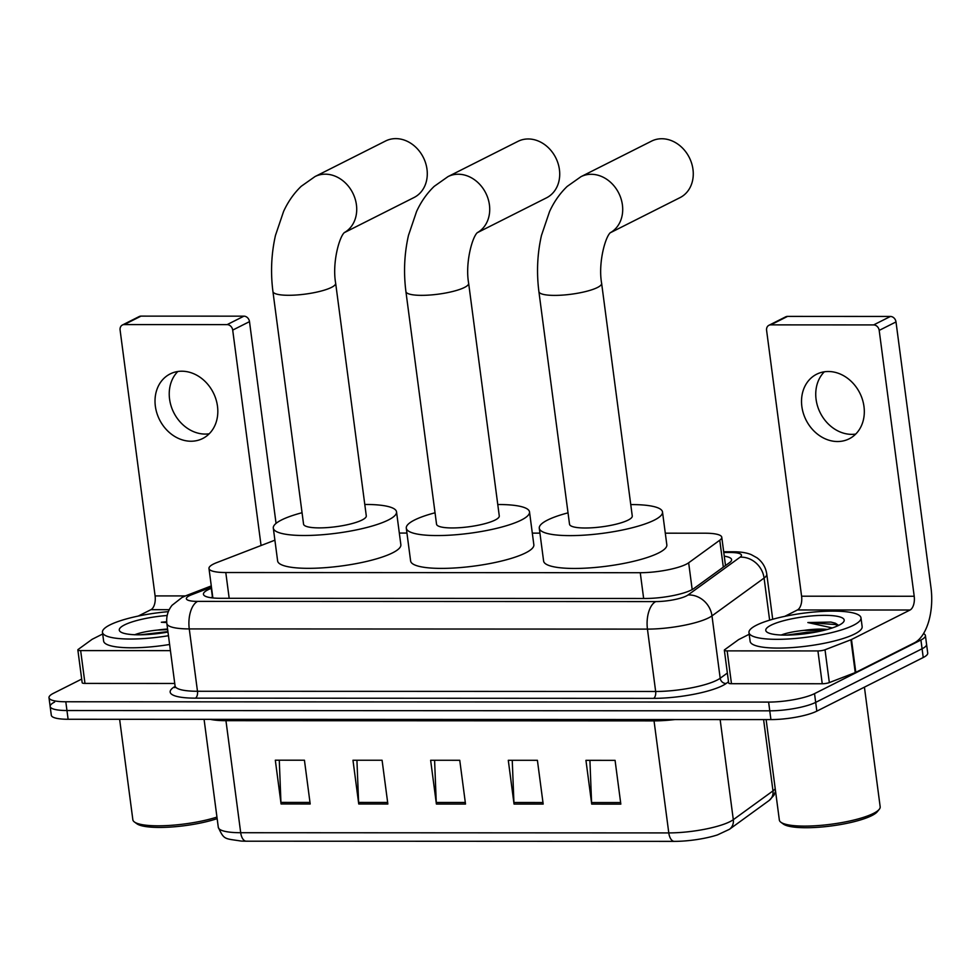 <?xml version="1.0" encoding="UTF-8"?>
<svg xmlns="http://www.w3.org/2000/svg" width="980" height="980" viewBox="0 0 980 980"><rect width="100%" height="100%" fill="white"/><g stroke="black" fill="none" stroke-linecap="round" stroke-linejoin="round"><path stroke-width="1.47" d="M274.902 540.176L216.837 562.581A33.896 7.277 -7.5 0 0 213.469 564.051A33.896 7.277 -7.5 0 0 208.985 568.486A33.896 7.277 -7.5 0 0 225.792 572.528L640.259 572.712A33.896 7.277 -7.5 0 0 688.658 562.79L719.761 540.213A33.896 7.277 -7.5 0 0 721.77 537.248A33.896 7.277 -7.5 0 0 704.963 533.206L665.298 533.181M539.931 533.132L532.312 533.132M406.945 533.071L399.326 533.071M211.582 588.233L211.288 588.343A33.896 7.277 -7.5 0 0 207.932 589.813A33.896 7.277 -7.5 0 0 203.448 594.248A33.896 7.277 -7.5 0 0 220.255 598.29L645.416 598.474A33.896 7.277 -7.5 0 0 693.816 588.551L729.586 562.594A33.896 7.277 -7.5 0 0 731.595 559.617A33.896 7.277 -7.5 0 0 724.269 556.174M923.528 633.595A33.896 7.277 172.5 0 1 925.414 635.579A33.896 7.277 172.5 0 1 920.931 640.014L814.527 693.632A33.896 7.277 172.5 0 1 768.614 702.084L65.807 701.766A33.896 7.277 172.5 0 1 49 697.723A33.896 7.277 172.5 0 1 53.483 693.289L81.695 679.079M925.414 635.579L926.566 644.338A33.896 7.277 172.5 0 1 922.082 648.772L815.679 702.378A33.896 7.277 172.5 0 1 769.766 710.831L66.959 710.524A33.896 7.277 172.5 0 1 50.151 706.482A33.896 7.277 172.5 0 1 54.635 702.048M725.42 564.921A33.896 7.277 172.5 0 1 726.205 565.043M210.908 597.714A33.896 7.277 172.5 0 1 212.44 597.09L212.746 596.979M50.151 706.482L51.303 715.229A33.896 7.277 172.5 0 0 68.11 719.271L770.917 719.59A33.896 7.277 172.5 0 0 816.83 711.137L923.234 657.519A33.896 7.277 172.5 0 0 927.717 653.084L926.566 644.338A33.896 7.277 172.5 0 1 922.082 648.772L815.679 702.378A33.896 7.277 172.5 0 1 769.766 710.831L66.959 710.524A33.896 7.277 172.5 0 1 50.151 706.482L49 697.723M620.83 804.115L615.073 760.345L585.942 760.333L591.712 804.102L620.83 804.115M589.911 760.333L591.577 802.547A9.04 4.631 90 0 0 591.712 804.102M543.177 804.078L537.408 760.308L508.289 760.296L514.047 804.066L543.177 804.078M512.246 760.308L513.924 802.51A9.04 4.631 90 0 0 514.047 804.066M310.195 803.98L304.437 760.211L275.319 760.198L281.076 803.967L310.195 803.98M279.276 760.198L280.942 802.412A9.04 4.631 90 0 0 281.076 803.967M387.86 804.004L382.09 760.247L352.971 760.235L358.741 803.992L387.86 804.004M356.928 760.235L358.607 802.436A9.04 4.631 90 0 0 358.741 803.992M465.512 804.041L459.755 760.284L430.637 760.272L436.394 804.029L465.512 804.041M434.593 760.272L436.259 802.473A9.04 4.631 90 0 0 436.394 804.029M775.535 791.068L773.943 795.295L769.08 800.525L729.426 829.313L717.495 834.899A37.056 7.963 172.5 0 1 674.203 841.379L246.115 841.195A37.056 7.963 172.5 0 1 241.117 841.061C224.371 838.366 224.224 840.154 218.295 827.328A45.19 9.702 -7.5 0 0 240.7 832.718A11.295 5.782 90 0 0 246.115 841.195M209.218 433.785A36.162 30.074 63.3 0 1 205.249 434.079A36.162 30.074 63.3 0 1 172.774 410.485A36.162 30.074 63.3 0 1 177.833 371.506M181.815 371.212A36.162 30.074 -116.7 0 0 170.153 373.931A36.162 30.074 -116.7 0 0 156.874 413.119A36.162 30.074 -116.7 0 0 191.026 441.233A36.162 30.074 -116.7 0 0 202.689 438.513A36.162 30.074 -116.7 0 0 215.968 399.326A36.162 30.074 -116.7 0 0 181.815 371.212M170.422 650.634L80.654 650.598L84.978 683.415A5.647 1.213 172.5 0 1 82.173 682.742L77.849 649.924A5.647 1.213 -7.5 0 0 80.654 650.598M174.746 683.464L84.978 683.415M122.402 325.005L139.209 316.54A5.647 4.704 63.3 0 1 141.022 316.124L124.227 324.588A5.647 4.704 -116.7 0 0 122.402 325.005A5.647 4.704 -116.7 0 0 120.099 330.052L155.097 595.913A11.295 5.782 -90 0 1 150.932 609.683L138.254 616.065M243.922 316.16A5.647 4.704 63.3 0 1 249.496 321.636L232.701 330.101A5.647 4.704 -116.7 0 0 227.127 324.625L243.922 316.16L141.022 316.124M276.054 523.381L249.496 321.636M227.127 324.625L124.227 324.588M232.701 330.101L261.06 545.517M102.692 633.986L92.377 639.181A5.647 1.213 -7.5 0 0 91.973 639.426L78.192 649.434A5.647 1.213 -7.5 0 0 77.849 649.924M217.144 818.631A48.584 10.437 172.5 0 1 136.857 823.764L134.395 821.975A50.85 10.915 172.5 0 1 132.851 819.758L119.621 719.295M216.935 817.087A50.85 10.915 172.5 0 1 134.395 821.975M168.462 635.714A56.497 12.128 172.5 0 1 102.471 632.308A56.497 12.128 172.5 0 1 109.944 624.909A56.497 12.128 172.5 0 1 168.339 611.655M169.614 644.473A56.497 12.128 172.5 0 1 103.623 641.067L102.471 632.308M166.698 621.749L161.345 622.251L166.747 622.557M167.666 629.626L157.694 630.054A28.248 6.064 172.5 0 1 167.58 629.038M157.694 630.054C147.76 631.071 140.054 632.651 134.566 634.795M167.984 632.051A39.543 8.489 172.5 0 1 120.479 631.818A39.543 8.489 172.5 0 1 124.509 624.922A39.543 8.489 172.5 0 1 167.176 615.501M167.923 631.598L140.275 634.807M157.437 633.631L153.272 634.072M166.71 622.018L161.345 622.251M477.309 232.701L546.485 197.85A31.642 26.313 -116.7 0 0 558.098 163.562A31.642 26.313 -116.7 0 0 528.208 138.964A31.642 26.313 -116.7 0 0 518.004 141.34L448.007 176.608A31.642 26.313 63.3 0 1 458.211 174.232A31.642 26.313 63.3 0 1 487.918 198.266A31.642 26.313 63.3 0 1 477.358 232.652M468.648 283.318A31.642 6.799 -7.5 0 1 464.459 287.459A31.642 6.799 -7.5 0 1 421.608 295.348A31.642 6.799 -7.5 0 1 405.916 291.575L436.541 524.178A31.642 6.799 -7.5 0 0 460.22 527.657A31.642 6.799 -7.5 0 0 495.084 520.062A31.642 6.799 -7.5 0 0 499.273 515.921L468.648 283.318C464.998 262.946 472.385 236.425 477.554 232.456M497.779 504.529A62.144 13.34 172.5 0 1 529.519 511.94A62.144 13.34 172.5 0 1 521.299 520.074A62.144 13.34 172.5 0 1 452.809 534.982A62.144 13.34 172.5 0 1 406.296 528.159A62.144 13.34 172.5 0 1 414.516 520.025A62.144 13.34 172.5 0 1 435.047 512.785M529.519 511.94L533.843 544.758A62.144 13.34 172.5 0 1 525.623 552.892A62.144 13.34 172.5 0 1 457.133 567.812A62.144 13.34 172.5 0 1 410.62 560.976L406.296 528.159M344.323 232.64L414.05 197.507A31.642 26.313 -116.7 0 0 425.663 163.219A31.642 26.313 -116.7 0 0 395.785 138.621A31.642 26.313 -116.7 0 0 385.581 140.998L315.021 176.559A31.642 26.313 63.3 0 1 325.225 174.171A31.642 26.313 63.3 0 1 354.919 198.205A31.642 26.313 63.3 0 1 344.36 232.591M335.662 283.257A31.642 6.799 -7.5 0 1 331.473 287.397A31.642 6.799 -7.5 0 1 288.61 295.286A31.642 6.799 -7.5 0 1 272.93 291.513L303.555 524.116A31.642 6.799 -7.5 0 0 327.234 527.595A31.642 6.799 -7.5 0 0 362.098 520A31.642 6.799 -7.5 0 0 366.287 515.86L335.662 283.257C332.012 262.885 339.386 236.364 344.568 232.395M364.781 504.467A62.144 13.34 172.5 0 1 396.533 511.879A62.144 13.34 172.5 0 1 388.313 520.013A62.144 13.34 172.5 0 1 319.823 534.921A62.144 13.34 172.5 0 1 273.31 528.098A62.144 13.34 172.5 0 1 281.529 519.964A62.144 13.34 172.5 0 1 302.048 512.724M396.533 511.879L400.857 544.696A62.144 13.34 172.5 0 1 392.625 552.83A62.144 13.34 172.5 0 1 324.135 567.751A62.144 13.34 172.5 0 1 277.622 560.915L273.31 528.098M610.295 232.762L680.022 197.629A31.642 26.313 -116.7 0 0 691.647 163.342A31.642 26.313 -116.7 0 0 661.757 138.744A31.642 26.313 -116.7 0 0 651.553 141.12L580.993 176.669A31.642 26.313 63.3 0 1 591.197 174.293A31.642 26.313 63.3 0 1 620.904 198.328A31.642 26.313 63.3 0 1 610.344 232.713M601.634 283.367A31.642 6.799 -7.5 0 1 597.457 287.507A31.642 6.799 -7.5 0 1 554.594 295.397A31.642 6.799 -7.5 0 1 538.902 291.636L569.527 524.239A31.642 6.799 -7.5 0 0 593.206 527.706A31.642 6.799 -7.5 0 0 628.082 520.123A31.642 6.799 -7.5 0 0 632.259 515.97L601.634 283.367C597.984 263.007 605.371 236.486 610.54 232.505M630.765 504.59A62.144 13.34 172.5 0 1 662.505 511.989A62.144 13.34 172.5 0 1 654.285 520.135A62.144 13.34 172.5 0 1 585.795 535.043A62.144 13.34 172.5 0 1 539.282 528.22A62.144 13.34 172.5 0 1 547.502 520.086A62.144 13.34 172.5 0 1 568.033 512.846M662.505 511.989L666.829 544.819A62.144 13.34 172.5 0 1 658.609 552.953A62.144 13.34 172.5 0 1 590.119 567.873A62.144 13.34 172.5 0 1 543.606 561.038L539.282 528.22M855.712 434.067A36.162 30.074 63.3 0 1 851.742 434.361A36.162 30.074 63.3 0 1 819.28 410.767A36.162 30.074 63.3 0 1 824.339 371.8M828.308 371.506A36.162 30.074 -116.7 0 0 816.646 374.225A36.162 30.074 -116.7 0 0 803.38 413.413A36.162 30.074 -116.7 0 0 837.533 441.527A36.162 30.074 -116.7 0 0 849.195 438.807A36.162 30.074 -116.7 0 0 862.461 399.62A36.162 30.074 -116.7 0 0 828.308 371.506M817.92 650.928A5.647 1.213 -7.5 0 0 825.013 649.764L850.922 639.769A5.647 1.213 -7.5 0 0 851.485 639.524L855.81 672.341A5.647 1.213 172.5 0 1 855.246 672.586L829.337 682.582A5.647 1.213 172.5 0 1 822.245 683.746L817.92 650.928L727.16 650.879L731.472 683.709A5.647 1.213 172.5 0 1 728.679 683.036L724.355 650.218A5.647 1.213 -7.5 0 0 727.16 650.879M822.245 683.746L731.472 683.709M855.81 672.341L914.365 642.843A45.19 23.128 90 0 0 931 587.792L896.002 321.93L879.195 330.395L914.205 596.257A11.295 5.782 -90 0 1 910.04 610.013L851.485 639.524M768.908 325.299L785.703 316.834A5.647 4.704 63.3 0 1 787.528 316.405L770.733 324.87A5.647 4.704 -116.7 0 0 768.908 325.299A5.647 4.704 -116.7 0 0 766.593 330.334L801.591 596.207A11.295 5.782 -90 0 1 797.438 609.964L784.76 616.359M879.195 330.395A5.647 4.704 -116.7 0 0 873.621 324.919L890.428 316.454L787.528 316.405M890.428 316.454A5.647 4.704 63.3 0 1 896.002 321.93M873.621 324.919L770.733 324.87M749.198 634.268L738.883 639.475A5.647 1.213 -7.5 0 0 738.467 639.72L724.686 649.716A5.647 1.213 -7.5 0 0 724.355 650.218M864.421 687.164L880.175 806.773A50.85 10.915 172.5 0 1 879.256 809.308L877.333 811.685A48.584 10.437 172.5 0 1 871.784 815.617A48.584 10.437 172.5 0 1 823.482 826.838A48.584 10.437 172.5 0 1 783.351 824.058L780.901 822.257A50.85 10.915 172.5 0 1 779.345 820.039L766.127 719.59M879.256 809.308A50.85 10.915 172.5 0 1 873.437 813.425A50.85 10.915 172.5 0 1 822.894 825.172A50.85 10.915 172.5 0 1 780.901 822.257M853.519 625.24A56.497 12.128 172.5 0 1 791.252 638.801A56.497 12.128 172.5 0 1 748.977 632.602A56.497 12.128 172.5 0 1 756.45 625.203A56.497 12.128 172.5 0 1 818.717 611.643A56.497 12.128 172.5 0 1 860.991 617.853A56.497 12.128 172.5 0 1 853.519 625.24M860.991 617.853L862.143 626.6A56.497 12.128 172.5 0 1 854.67 633.999A56.497 12.128 172.5 0 1 792.416 647.56A56.497 12.128 172.5 0 1 750.129 641.349L748.977 632.602M838.647 625.387L835.352 623.219L830.93 622.08L807.851 622.545L832.302 627.947M823.543 630.434L804.2 630.348A28.248 6.064 172.5 0 1 827.292 629.466M804.2 630.348C794.266 631.365 786.548 632.945 781.06 635.077M771.015 625.203A39.543 8.489 172.5 0 1 818.741 615.477A39.543 8.489 172.5 0 1 843.474 622.043A39.543 8.489 172.5 0 1 838.966 625.24A39.543 8.489 172.5 0 1 799.643 634.379A39.543 8.489 172.5 0 1 766.985 632.112A39.543 8.489 172.5 0 1 771.015 625.203M817.087 631.843L806.883 632.272L786.769 635.089M835.487 623.268L830.93 622.08M803.931 633.913L799.778 634.366M837.986 625.718L835.389 624.542L807.851 622.545M229.185 598.29L225.792 572.528M723.314 567.151L719.761 540.213M692.186 589.58L688.658 562.79M643.652 598.474L640.259 572.712M211.435 587.106L191.614 594.75A22.601 4.851 -7.5 0 0 189.373 595.73A22.601 4.851 -7.5 0 0 197.593 601.389L655.767 601.585A22.601 4.851 -7.5 0 0 686.38 595.95A22.601 4.851 -7.5 0 0 688.034 594.97L740.133 557.154A22.601 4.851 -7.5 0 0 730.272 552.487L723.779 552.475M772.706 619.274L766.764 574.109A45.19 9.702 172.5 0 1 764.082 578.065L711.982 615.881A45.19 9.702 172.5 0 1 708.675 617.841A45.19 9.702 172.5 0 1 647.449 629.111L189.263 628.915A45.19 9.702 172.5 0 1 166.857 623.525L175.065 685.89A45.19 9.702 -7.5 0 0 197.482 691.268L655.657 691.476A45.19 9.702 -7.5 0 0 716.882 680.206A45.19 9.702 -7.5 0 0 720.19 678.246L727.356 673.039M728.508 681.786L726.168 683.477A50.85 10.915 172.5 0 1 653.574 698.36L195.4 698.152A5.647 2.891 90 0 0 197.482 691.268L189.263 628.915A22.601 11.564 -90 0 1 197.593 601.389M726.168 683.477A5.647 5.133 54 0 1 720.19 678.246L711.982 615.881A22.601 20.519 -126 0 0 688.034 594.97M195.4 698.152A50.85 10.915 172.5 0 1 175.089 686.417M65.807 701.766L68.11 719.271M768.614 702.084L770.917 719.59M814.527 693.632L816.83 711.137M920.931 640.014L923.234 657.519M655.767 601.585A22.601 11.564 -90 0 0 647.449 629.111L655.657 691.476A5.647 2.891 90 0 1 653.574 698.36M740.133 557.154A22.601 20.519 -126 0 1 764.082 578.065L769.631 620.168M730.272 552.487A22.601 11.564 -90 0 1 733.163 551.765L723.681 551.765M191.614 594.75A22.601 16.501 -111.1 0 0 186.359 595.546L211.288 585.93M212.44 597.09L211.288 588.343M653.819 719.541A11.295 5.782 -90 0 1 654.04 720.876L225.951 720.68A45.19 9.702 172.5 0 1 210.271 719.332M675.024 719.541A45.19 9.702 172.5 0 1 654.04 720.876L668.789 832.914A45.19 9.702 -7.5 0 0 733.31 819.684L772.975 790.897A45.19 9.702 -7.5 0 0 775.217 788.655M769.08 800.525A11.295 10.266 -126 0 0 772.975 790.897L763.592 719.59M729.426 829.313A11.295 10.266 -126 0 0 733.31 819.684L720.141 719.565M674.203 841.379A11.295 5.782 -90 0 1 668.789 832.914L240.7 832.718L225.951 720.68A11.295 5.782 -90 0 0 225.731 719.345M465.316 802.485L436.259 802.473M387.651 802.461L358.607 802.436M309.999 802.424L280.942 802.412M542.969 802.522L513.924 802.51M620.622 802.559L591.577 802.547M185.404 595.926L155.097 595.913M169.221 609.683L150.932 609.683M914.205 596.257L801.591 596.207M910.04 610.013L797.438 609.964M855.246 672.586L850.922 639.769M825.013 649.764L829.337 682.582M212.868 597.959L208.985 568.486M725.506 565.558L721.77 537.248M186.359 595.546L182.084 597.433L172.064 605.285C167.837 610.638 166.098 616.726 166.857 623.525M174.771 687.654L175.065 685.89M766.764 574.109C765.735 567.334 762.477 561.908 757.001 557.816L751.256 554.643C746.638 552.72 740.598 551.765 733.163 551.765M218.295 827.328L204.073 719.332M405.916 291.575C403.478 272.452 404.324 253.734 408.464 235.433L416.574 211.496C421.069 201.696 426.949 193.317 434.201 186.359L448.007 176.608M272.93 291.513C270.48 272.391 271.338 253.685 275.478 235.371L283.588 211.435C288.083 201.635 293.963 193.256 301.215 186.298L315.021 176.559M538.902 291.636C536.464 272.514 537.31 253.796 541.45 235.494L549.56 211.558C554.068 201.745 559.935 193.366 567.187 186.421L580.993 176.669"/></g></svg>
